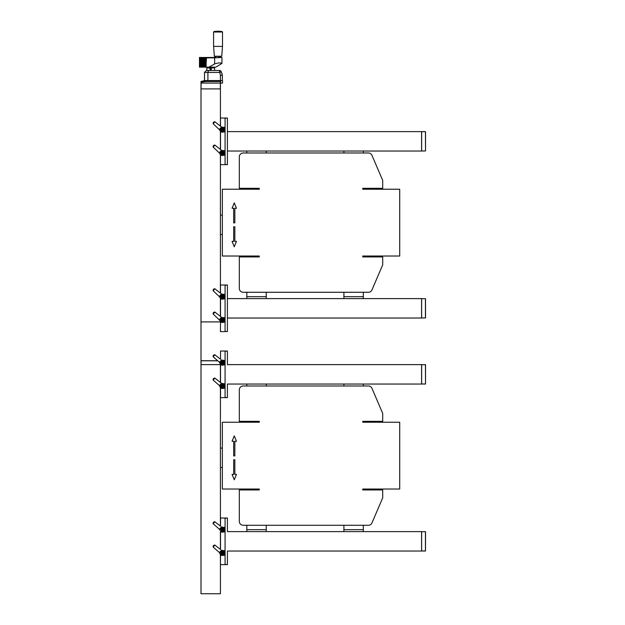 <?xml version="1.0" encoding="UTF-8"?>
<svg xmlns="http://www.w3.org/2000/svg" width="625" height="625" viewBox="0 0 625 625"><rect width="100%" height="100%" fill="white"/><g stroke="black" fill="none" stroke-linecap="round" stroke-linejoin="round"><path stroke-width="0.94" d="M217.656 360.742L201 360.742L201 81.789L205.156 80.609L220.414 80.633L220.414 81.484L205.922 81.508L201 82.125M221.305 322.258L220.562 322.258A2.914 2.914 0 0 1 220.414 322.141L220.414 321.578M220.414 316.391L220.414 298.281M220.414 293.086L220.414 234.531L222.359 234.531L222.359 215.117L220.414 215.117L220.414 154.594M220.414 149.398L220.414 131.289M220.414 126.102L220.414 88.898L201 88.898M220.445 118.031L220.531 126.188M220.414 164.633L220.531 155.25M220.531 149.492L220.531 131.945A2.914 2.914 0 0 1 220.414 131.852M220.531 118.031L225.078 118.031L225.078 164.633L224.492 164.633M223.414 155.273L224.156 155.273A2.914 2.914 0 0 0 224.297 155.148L223.328 155.312M223.328 150.648L224.297 150.648L224.297 151.367M223.328 132.008L224.297 131.852A2.914 2.914 0 0 1 224.156 131.969L223.414 131.969M224.297 128.07L224.297 127.352L223.328 127.352M220.531 132.008L221.391 132.008M221.391 155.312L220.531 155.312M225.078 118.031L227.406 118.031L227.406 164.633L220.531 164.633M220.414 155.148A2.914 2.914 0 0 0 220.562 155.273L221.305 155.273M224.297 154.594L224.297 155.148M224.297 150.805A2.914 2.914 0 0 0 224.156 150.688L223.414 150.688M221.211 150.031L214.852 145.086L213.383 145.555L213.195 147.086L219.883 153.484L223.969 151.031L222.391 150.453M214.852 145.086L214.75 145.203A10.883 10.883 0 0 0 213.297 146.961L213.195 147.086M214.75 145.203L213.297 146.961M223.969 151.031A2.523 2.523 0 0 0 220.781 151.008A2.523 2.523 0 0 1 224.406 154.453A2.523 2.523 0 0 1 221.023 155.125A2.523 2.523 0 0 1 220.125 151.797A2.523 2.523 0 0 0 221.023 155.125A2.523 2.523 0 0 0 224.406 154.453A2.523 2.523 0 0 0 223.969 151.031M223.383 151.734C224.289 153.914 223.586 154.734 221.297 154.188C220.438 152.055 221.133 151.234 223.383 151.734A1.609 1.609 0 0 1 223.484 151.828M219.453 152.609L221.453 150.195M222.234 151.375A1.609 1.609 0 0 0 221.633 151.539M220.82 152.492A1.609 1.609 0 0 0 220.75 153.109M221.836 154.5A1.609 1.609 0 0 0 222.461 154.586M223.961 152.828A1.609 1.609 0 0 0 223.781 152.219L223.781 152.227M222.133 152.383A0.633 0.633 0 0 0 221.953 153.469A0.633 0.633 0 0 0 222.984 153.086A0.633 0.633 0 0 0 222.133 152.383L221.953 153.469L222.578 153.57L222.766 152.492L222.133 152.383M223.352 151.781A1.555 1.555 0 0 0 220.828 152.719A1.555 1.555 0 0 0 222.898 154.438A1.555 1.555 0 0 0 223.352 151.781M221.305 131.969L220.562 131.969M224.297 131.289L224.297 131.852M224.297 127.508A2.914 2.914 0 0 0 224.156 127.391L223.414 127.391M221.211 126.727L214.852 121.781L213.383 122.25L213.195 123.781L219.883 130.188L223.969 127.734L222.391 127.156M214.852 121.781L214.75 121.906A10.883 10.883 0 0 0 213.297 123.664L213.195 123.781M214.75 121.906L213.297 123.664M223.969 127.734A2.523 2.523 0 0 0 220.781 127.711A2.523 2.523 0 0 1 224.406 131.148A2.523 2.523 0 0 1 221.023 131.82A2.523 2.523 0 0 1 220.125 128.492A2.523 2.523 0 0 0 221.023 131.82A2.523 2.523 0 0 0 224.406 131.148A2.523 2.523 0 0 0 223.969 127.734M223.383 128.438C224.289 130.617 223.586 131.438 221.297 130.891C220.438 128.75 221.133 127.93 223.383 128.438A1.609 1.609 0 0 1 223.484 128.523M219.453 129.312L221.453 126.898M222.234 128.07A1.609 1.609 0 0 0 221.633 128.242M220.82 129.195A1.609 1.609 0 0 0 220.75 129.812M221.836 131.203A1.609 1.609 0 0 0 222.461 131.289M223.961 129.531A1.609 1.609 0 0 0 223.781 128.922L223.781 128.922M222.133 129.086A0.633 0.633 0 0 0 221.953 130.164A0.633 0.633 0 0 0 222.984 129.781A0.633 0.633 0 0 0 222.133 129.086L221.953 130.164L222.578 130.273L222.766 129.188L222.133 129.086M223.352 128.484A1.555 1.555 0 0 0 220.828 129.422A1.555 1.555 0 0 0 222.898 131.133A1.555 1.555 0 0 0 223.352 128.484M214.633 56.492L221.742 56.242L214.359 56.242L220.578 56.492L220.578 57.461M214.359 56.242L213.586 46.398L222.516 46.398L221.742 56.242M201.383 57.461L200.672 67.172L201.016 57.461L202.117 57.461L201.773 67.172L201.406 57.852L202.141 67.172L202.141 57.852L202.852 57.461L202.141 67.172M200.648 57.461L199.938 67.172L200.281 57.461L201.016 57.461L201.016 67.172M202.117 57.461L202.484 67.172L202.883 67.172L202.883 57.852L203.586 57.461L202.883 67.172M204.32 57.461L203.617 67.172L203.953 57.461L205.055 57.461L204.719 67.172L204.352 57.852L204.688 67.172M203.586 57.461L203.953 67.172M205.789 57.461L205.086 67.172L205.422 57.461L206.523 57.461L205.82 67.172L206.156 57.461L206.156 67.172L208.93 67.172L214.633 63.938L214.633 57.852L206.188 57.852M205.055 57.461L205.422 67.172M202.852 57.461L203.219 67.172M199.938 67.172L199.477 67.172L199.477 57.461L200.281 57.461L200.281 67.172M214.633 57.852L221.93 57.461M206.523 57.461L215.773 57.461M199.484 57.461L199.938 57.852M208.93 67.172L215.773 67.172L221.938 63.445C220.43 62.625 217.992 62.789 214.633 63.938M218.211 57.461L221.195 57.461M204.352 80.609L201 81.484M204.266 80.609L205.945 80.562L205.922 81.508M201 83.078L220.414 83.078L220.414 81.484L220.414 83.078L222.555 83.078L222.555 80.562L220.609 80.562L220.609 83.078M205.945 80.562L220.609 80.562M210.711 68.336C209.68 68.852 209.68 69.375 210.711 69.891L211.461 69.117L210.711 68.336M214.594 67.945L206.82 67.945L214.594 67.945L214.594 70.273M221.492 72.617L222.297 74.969M207.906 80.562L207.906 72.406L208.484 70.469L219.422 70.469A1.945 1.945 0 0 1 221.258 71.773L221.141 71.5M221.602 72.578L222.008 73.836M222.359 80.562L222.359 75.164L220.414 75.469L220.414 80.562M222.203 74.695L221.898 73.883M204.492 80.562L204.492 72.406L206.438 70.469L204.492 72.406L219.422 72.406L221.266 71.812M208.484 70.469L210.711 70.469M206.438 70.469L214.977 70.469M220.336 83.078L201.078 83.078L201.078 88.898L220.336 88.898L220.336 83.078M220.414 88.898L220.414 83.078M220.445 285.016L220.531 293.18M220.414 331.617L220.531 322.234M220.531 316.477L220.531 298.938A2.914 2.914 0 0 1 220.414 298.836M220.531 285.016L225.078 285.016L225.078 331.617L224.492 331.617M223.414 322.258L224.156 322.258A2.914 2.914 0 0 0 224.297 322.141L223.328 322.297M223.328 317.641L224.297 317.641L224.297 318.359M223.328 299L224.297 298.836A2.914 2.914 0 0 1 224.156 298.961L223.414 298.961M224.297 295.055L224.297 294.336L223.328 294.336M220.531 299L221.391 299M221.391 322.297L220.531 322.297M225.078 331.617L220.531 331.617M224.297 321.578L224.297 322.141M224.297 317.797A2.914 2.914 0 0 0 224.156 317.68L223.414 317.68M220.125 318.781A2.523 2.523 0 0 0 221.023 322.109A2.523 2.523 0 0 0 224.406 321.438A2.523 2.523 0 0 0 220.781 318M221.211 317.016L214.852 312.07L213.383 312.539L213.195 314.07L219.883 320.477L223.969 318.023L222.391 317.445M214.852 312.07L214.75 312.195A10.883 10.883 0 0 0 213.297 313.953L213.195 314.07M214.75 312.195L213.297 313.953M223.383 318.727C224.289 320.906 223.586 321.727 221.297 321.18C220.438 319.039 221.133 318.219 223.383 318.727A1.609 1.609 0 0 1 223.484 318.812M219.453 319.602L221.453 317.188M222.234 318.359A1.609 1.609 0 0 0 221.633 318.531M220.82 319.484A1.609 1.609 0 0 0 220.75 320.102M221.836 321.492A1.609 1.609 0 0 0 222.461 321.578M223.961 319.82A1.609 1.609 0 0 0 223.781 319.211L223.781 319.211M222.133 319.375A0.633 0.633 0 0 0 221.953 320.453A0.633 0.633 0 0 0 222.984 320.07A0.633 0.633 0 0 0 222.133 319.375L221.953 320.453L222.578 320.562L222.766 319.477L222.133 319.375M223.352 318.773A1.555 1.555 0 0 0 220.828 319.711A1.555 1.555 0 0 0 222.898 321.422A1.555 1.555 0 0 0 223.352 318.773M221.305 298.961L220.562 298.961M224.297 298.281L224.297 298.836M224.297 294.492A2.914 2.914 0 0 0 224.156 294.375L223.414 294.375M221.211 293.719L214.852 288.773L213.383 289.242L213.195 290.773L219.883 297.172L223.969 294.719L222.391 294.141M214.852 288.773L214.75 288.891A10.883 10.883 0 0 0 213.297 290.648L213.195 290.773M214.75 288.891L213.297 290.648M223.969 294.719A2.523 2.523 0 0 0 220.781 294.695A2.523 2.523 0 0 1 224.406 298.141A2.523 2.523 0 0 1 221.023 298.812A2.523 2.523 0 0 1 220.125 295.484A2.523 2.523 0 0 0 221.023 298.812A2.523 2.523 0 0 0 224.406 298.141A2.523 2.523 0 0 0 223.969 294.719M223.383 295.422C224.289 297.602 223.586 298.422 221.297 297.875C220.438 295.742 221.133 294.922 223.383 295.422A1.609 1.609 0 0 1 223.484 295.516M219.453 296.297L221.453 293.883M222.234 295.062A1.609 1.609 0 0 0 221.633 295.227M220.82 296.18A1.609 1.609 0 0 0 220.75 296.797M221.836 298.188A1.609 1.609 0 0 0 222.461 298.273M223.961 296.516A1.609 1.609 0 0 0 223.781 295.906L223.781 295.914M222.133 296.07A0.633 0.633 0 0 0 221.953 297.156A0.633 0.633 0 0 0 222.984 296.773A0.633 0.633 0 0 0 222.133 296.07L221.953 297.156L222.578 297.258L222.766 296.18L222.133 296.07M223.352 295.469A1.555 1.555 0 0 0 220.828 296.406A1.555 1.555 0 0 0 222.898 298.125A1.555 1.555 0 0 0 223.352 295.469M222.359 215.117L222.359 189.227L259.266 189.227L259.266 188.32L239.32 188.32L239.32 156.859A3.883 3.883 0 0 1 243.211 152.977L246.82 152.977L246.82 151.039L227.406 151.039L227.406 131.617L421.578 131.617L421.578 151.039L363.328 151.039L363.328 152.977L368.398 152.977A3.883 3.883 0 0 1 371.969 155.336L382.703 180.422L382.703 188.32L362.758 188.32L362.758 189.227L399.711 189.227L399.711 256.023L362.758 256.023L362.758 256.938L382.703 256.938L382.703 264.836L371.969 289.922A3.883 3.883 0 0 1 368.398 292.273L243.211 292.273A3.883 3.883 0 0 1 239.32 288.391L239.32 256.938L259.266 256.938L259.266 256.023L222.359 256.023L222.359 234.531M343.906 152.977L343.906 151.039L266.242 151.039L266.242 152.977L363.328 152.977M225.078 285.016L227.406 285.016L227.406 331.617M363.328 292.273L363.328 298.609L421.578 298.609L421.578 318.023L227.406 318.023L227.406 298.609L246.82 298.609L246.82 296.664L266.242 296.664L266.242 292.273M363.328 298.609L266.242 298.609L266.242 296.664M421.656 317.945L425.523 317.945L425.523 298.688L421.633 298.633L421.633 318L425.523 317.945L425.523 298.805M425.445 131.617L425.523 150.961L421.633 151.016L421.656 131.695L425.445 131.617L421.656 131.617L425.445 131.617L425.523 150.961L421.656 150.961M425.523 131.695L425.523 150.844M217.742 360.82L201.078 360.82L201.078 364.609L220.336 364.609L220.336 364.203M266.242 298.609L246.82 298.609M246.82 292.273L246.82 296.664M220.414 234.531L220.414 215.117M363.328 296.664L343.906 296.664L343.906 298.609M343.906 292.273L343.906 296.664M343.906 151.039L363.328 151.039M222.109 363.18L222.984 362.789L222.766 362.195L222.133 362.094L221.922 363.023M222.109 386.477L222.984 386.094L222.766 385.5L222.133 385.391L221.922 386.32M221.734 362.578A0.633 0.633 0 0 0 222.578 363.281A0.633 0.633 0 0 0 222.766 362.195A0.633 0.633 0 0 0 221.734 362.578M221.734 385.883A0.633 0.633 0 0 0 222.578 386.578A0.633 0.633 0 0 0 222.766 385.5A0.633 0.633 0 0 0 221.734 385.883M222.109 530.164L222.984 529.781L222.766 529.188L222.133 529.078L221.922 530.008M222.109 553.469L222.984 553.078L222.766 552.484L222.133 552.375L221.922 553.312M223.352 361.484A1.555 1.555 0 0 0 220.828 362.43A1.555 1.555 0 0 0 222.898 364.141A1.555 1.555 0 0 0 223.352 361.484M223.352 384.789A1.555 1.555 0 0 0 220.828 385.727A1.555 1.555 0 0 0 222.898 387.445A1.555 1.555 0 0 0 223.352 384.789M221.734 529.57A0.633 0.633 0 0 0 222.578 530.266A0.633 0.633 0 0 0 222.766 529.188A0.633 0.633 0 0 0 221.734 529.57M221.734 552.867A0.633 0.633 0 0 0 222.578 553.57A0.633 0.633 0 0 0 222.766 552.484A0.633 0.633 0 0 0 221.734 552.867M223.352 528.477A1.555 1.555 0 0 0 220.828 529.414A1.555 1.555 0 0 0 222.898 531.133A1.555 1.555 0 0 0 223.352 528.477M223.352 551.773A1.555 1.555 0 0 0 220.828 552.711A1.555 1.555 0 0 0 222.898 554.43A1.555 1.555 0 0 0 223.352 551.773M214.75 354.906A10.883 10.883 0 0 0 213.297 356.664L214.852 354.789L213.383 355.258L213.195 356.789L219.453 362.312L221.453 359.906L222.391 360.164L221.453 359.906M214.75 378.211A10.883 10.883 0 0 0 213.297 379.969L214.852 378.094L213.383 378.562L213.195 380.094L219.453 385.617L221.453 383.203L222.391 383.461L221.453 383.203M222.234 361.078A1.609 1.609 0 0 0 221.633 361.242M220.82 362.203A1.609 1.609 0 0 0 220.75 362.82M221.836 364.211A1.609 1.609 0 0 0 222.461 364.297M223.961 362.539A1.609 1.609 0 0 0 223.781 361.93L223.781 361.93M223.484 361.531A1.609 1.609 0 0 0 223.383 361.445C224.289 363.625 223.586 364.438 221.297 363.898C220.438 361.758 221.133 360.938 223.383 361.445M220.562 359.227L214.852 354.789M222.234 384.383A1.609 1.609 0 0 0 221.633 384.547M220.82 385.5A1.609 1.609 0 0 0 220.75 386.117M221.836 387.508A1.609 1.609 0 0 0 222.461 387.594M223.961 385.836A1.609 1.609 0 0 0 223.781 385.227L223.781 385.234M223.484 384.836A1.609 1.609 0 0 0 223.383 384.742C224.289 386.922 223.586 387.742 221.297 387.195C220.438 385.055 221.133 384.242 223.383 384.742M221.211 383.039L214.852 378.094M258.352 489.945L259.266 489.945L259.266 489.031L259.266 489.945L258.352 489.945L259.266 489.945L259.266 489.031L259.266 489.945L258.352 489.945L259.266 489.945L259.266 489.031L259.266 489.945L258.352 489.945L259.266 489.945L259.266 489.031L259.266 489.945L258.352 489.945L259.266 489.945L259.266 489.031L259.266 489.945L258.352 489.945L259.266 489.945L259.266 489.031L259.266 489.945L258.352 489.945L259.266 489.945L259.266 489.031L259.266 489.945L258.352 489.945L259.266 489.945L259.266 489.031L259.266 489.945L258.352 489.945L259.266 489.945L259.266 489.031L259.266 489.945L258.352 489.945L259.266 489.945L259.266 489.031L259.266 489.945L239.32 489.945L239.32 521.398A3.883 3.883 0 0 0 243.211 525.281L368.398 525.281A3.883 3.883 0 0 0 371.969 522.93L382.703 497.844L382.703 489.945L362.758 489.945L362.758 489.031L362.758 489.945L363.672 489.945L362.758 489.945L362.758 489.031L362.758 489.945L363.672 489.945L362.758 489.945L362.758 489.031L362.758 489.945L363.672 489.945L362.758 489.945L362.758 489.031L362.758 489.945L363.672 489.945L362.758 489.945L362.758 489.031L362.758 489.945L363.672 489.945L362.758 489.945L362.758 489.031L362.758 489.945L363.672 489.945L362.758 489.945L362.758 489.031L362.758 489.945L363.672 489.945L362.758 489.945L362.758 489.031L362.758 489.945L363.672 489.945L362.758 489.945L362.758 489.031L362.758 489.945L363.672 489.945L362.758 489.945L362.758 489.031L362.758 489.945L363.672 489.945M243.211 525.281L258.352 525.281M368.398 525.281L363.672 525.281M214.75 521.898A10.883 10.883 0 0 0 213.297 523.656L214.852 521.781L213.383 522.25L213.195 523.773L219.453 529.305L221.453 526.891L222.391 527.148L221.453 526.891M214.75 545.195A10.883 10.883 0 0 0 213.297 546.953L214.852 545.078L213.383 545.547L213.195 547.078L219.453 552.602L221.453 550.188L222.391 550.453L221.453 550.188M219.453 362.312L219.883 363.195L223.969 360.742L222.391 360.164M219.453 385.617L219.883 386.492L223.969 384.039L222.391 383.461M363.461 489.031L399.711 489.031L399.711 422.234L362.758 422.234L362.758 421.328L363.672 421.328L362.758 421.328L362.758 422.234L363.461 422.234L362.758 422.234L362.758 421.328L363.672 421.328L362.758 421.328L362.758 422.234L363.461 422.234L362.758 422.234L362.758 421.328L363.672 421.328L362.758 421.328L362.758 422.234L363.461 422.234L362.758 422.234L362.758 421.328L363.672 421.328L362.758 421.328L362.758 422.234L363.461 422.234L362.758 422.234L362.758 421.328L363.672 421.328L362.758 421.328L362.758 422.234L363.461 422.234L362.758 422.234L362.758 421.328L363.672 421.328L362.758 421.328L362.758 422.234L363.461 422.234L362.758 422.234L362.758 421.328L363.672 421.328L362.758 421.328L362.758 422.234L363.461 422.234L362.758 422.234L362.758 421.328L363.672 421.328L362.758 421.328L362.758 422.234L363.461 422.234L362.758 422.234L362.758 421.328L363.672 421.328L362.758 421.328L362.758 422.234L363.461 422.234L362.758 422.234L362.758 421.328L363.672 421.328L362.758 421.328L362.758 422.234L363.461 422.234M227.406 351.031L225.078 351.031L227.406 351.031L227.406 364.625L421.578 364.625L421.578 384.047L363.328 384.047L363.328 385.984L368.398 385.984A3.883 3.883 0 0 1 371.969 388.344L382.703 413.422L382.703 421.328L363.672 421.328M220.414 526.094L220.414 467.539L222.359 467.539L222.359 422.234L259.266 422.234L259.266 421.328L239.32 421.328L239.32 389.867A3.883 3.883 0 0 1 243.211 385.984L363.328 385.984M222.359 467.539L222.359 489.031L258.609 489.031M368.398 385.984L363.672 385.984M243.211 385.984L246.82 385.984L243.211 385.984L246.82 385.984L243.211 385.984L246.82 385.984L243.211 385.984L246.82 385.984L243.211 385.984L246.82 385.984L243.211 385.984L246.82 385.984L243.211 385.984L246.82 385.984L243.211 385.984L246.82 385.984L243.211 385.984L246.82 385.984L243.211 385.984L246.82 385.984L246.82 384.047L227.406 384.047L227.406 397.633L220.531 397.633L220.531 388.258M258.609 422.234L259.266 422.234L259.266 421.328L258.352 421.328L259.266 421.328L259.266 422.234L258.609 422.234L259.266 422.234L259.266 421.328L258.352 421.328L259.266 421.328L259.266 422.234L258.609 422.234L259.266 422.234L259.266 421.328L258.352 421.328L259.266 421.328L259.266 422.234L258.609 422.234L259.266 422.234L259.266 421.328L258.352 421.328L259.266 421.328L259.266 422.234L258.609 422.234L259.266 422.234L259.266 421.328L258.352 421.328L259.266 421.328L259.266 422.234L258.609 422.234L259.266 422.234L259.266 421.328L258.352 421.328L259.266 421.328L259.266 422.234L258.609 422.234L259.266 422.234L259.266 421.328L258.352 421.328L259.266 421.328L259.266 422.234L258.609 422.234L259.266 422.234L259.266 421.328L258.352 421.328L259.266 421.328L259.266 422.234L258.609 422.234L259.266 422.234L259.266 421.328L258.352 421.328L259.266 421.328L259.266 422.234L258.609 422.234L259.266 422.234L259.266 421.328L258.352 421.328M222.234 528.062A1.609 1.609 0 0 0 221.633 528.234M220.82 529.188A1.609 1.609 0 0 0 220.75 529.805M221.836 531.195A1.609 1.609 0 0 0 222.461 531.281M223.961 529.523A1.609 1.609 0 0 0 223.781 528.914L223.781 528.922M223.484 528.523A1.609 1.609 0 0 0 223.383 528.43C224.289 530.609 223.586 531.43 221.297 530.883C220.438 528.742 221.133 527.93 223.383 528.43M220.562 526.211L214.852 521.781M222.234 551.367A1.609 1.609 0 0 0 221.633 551.531M220.82 552.484A1.609 1.609 0 0 0 220.75 553.109M221.836 554.5A1.609 1.609 0 0 0 222.461 554.586M223.961 552.82A1.609 1.609 0 0 0 223.781 552.219L223.781 552.219M223.484 551.82A1.609 1.609 0 0 0 223.383 551.734C224.289 553.914 223.586 554.727 221.297 554.188C220.438 552.047 221.133 551.227 223.383 551.734M220.562 549.516L214.852 545.078M425.523 383.852L425.523 364.703L425.523 383.969L421.633 384.023L421.656 364.703L425.523 364.703M224.602 361.523A2.523 2.523 0 0 0 220.781 360.719M220.125 361.5A2.523 2.523 0 0 0 221.688 365.117M221.773 365.141A2.523 2.523 0 0 0 224.305 364.297L224.297 364.859A2.914 2.914 0 0 1 224.156 364.977L223.414 364.977M224.437 364.117A2.523 2.523 0 0 0 224.812 363.266M224.867 362.984A2.523 2.523 0 0 0 224.625 361.578M224.602 384.828A2.523 2.523 0 0 0 223.688 383.844M220.125 384.805A2.523 2.523 0 0 0 221.688 388.422M221.773 388.438A2.523 2.523 0 0 0 224.305 387.594M224.437 387.414A2.523 2.523 0 0 0 224.812 386.57M224.867 386.281A2.523 2.523 0 0 0 224.625 384.875M219.453 529.305L219.883 530.18L223.969 527.727L222.391 527.148M219.453 552.602L219.883 553.484L223.969 551.031L222.391 550.453M224.602 528.516A2.523 2.523 0 0 0 220.781 527.703M220.5 531.383A2.523 2.523 0 0 0 221.688 532.109M221.773 532.125A2.523 2.523 0 0 0 224.305 531.281L224.297 531.844A2.914 2.914 0 0 1 224.156 531.961L223.414 531.961M224.437 531.102A2.523 2.523 0 0 0 224.812 530.258M224.867 529.969A2.523 2.523 0 0 0 224.625 528.562M224.602 551.812A2.523 2.523 0 0 0 220.781 551.008M219.883 553.484A2.523 2.523 0 0 0 221.688 555.406M221.773 555.43A2.523 2.523 0 0 0 224.305 554.586L224.297 555.305L223.328 555.305M224.437 554.406A2.523 2.523 0 0 0 224.812 553.555M224.867 553.273A2.523 2.523 0 0 0 224.625 551.867M421.578 364.703L425.445 364.625L425.523 383.969M224.297 361.07L224.297 360.516A2.914 2.914 0 0 0 224.156 360.391L223.414 360.391M223.414 388.273L224.156 388.273A2.914 2.914 0 0 0 224.297 388.156L223.328 388.312M223.328 383.656L224.297 383.812A2.914 2.914 0 0 0 224.156 383.695L223.414 383.695M221.305 388.273L220.562 388.273A2.914 2.914 0 0 1 220.414 388.156L220.414 387.602M221.305 364.977L220.562 364.977A2.914 2.914 0 0 1 220.414 364.859L220.414 364.297M224.297 383.812L224.297 384.375M224.297 387.602L224.297 388.156M363.328 384.047L227.406 384.047M421.578 531.695L425.523 531.695L425.5 551.008L425.523 531.812M220.531 359.195L220.531 351.031L225.078 351.031L225.078 397.633L224.492 397.633M223.328 365.016L224.297 364.859M224.297 360.516L223.328 360.352M220.531 382.5L220.531 364.953M220.531 365.016L221.391 365.016M221.391 388.312L220.531 388.312M266.242 384.047L266.242 385.984M343.906 384.047L343.906 385.984M220.414 467.539L220.414 448.117L222.359 448.117M220.414 549.391L220.414 531.289M220.414 531.844A2.914 2.914 0 0 0 220.562 531.961L221.305 531.961M220.414 321.906L201 321.906L201 593.75L220.414 593.75L220.414 554.586M220.414 555.148A2.914 2.914 0 0 0 220.562 555.266L221.305 555.266M220.414 448.117L220.414 388.156M220.414 382.406L220.414 364.859M220.531 526.188L220.531 518.023L225.078 518.023L225.078 564.625L224.492 564.625M223.414 527.383L224.156 527.383A2.914 2.914 0 0 1 224.297 527.5L224.297 528.062M224.297 555.148A2.914 2.914 0 0 1 224.156 555.266L223.414 555.266M223.328 550.641L224.297 550.641L224.297 551.359M224.297 550.805A2.914 2.914 0 0 0 224.156 550.68L223.414 550.68M421.633 531.641L421.633 551.008L425.445 551.031L425.445 531.617M220.531 549.484L220.531 531.945M221.391 555.305L220.531 555.242M220.414 564.625L220.531 555.305M220.531 532L221.391 532M223.328 532L224.297 531.844M224.297 527.5L223.328 527.344M421.578 550.953L425.445 550.953M220.531 564.625L227.406 564.625L227.406 551.031L421.578 551.031L421.578 531.617L343.906 531.617L343.906 529.672L363.328 529.672L363.328 531.617M227.406 518.023L225.078 518.023L227.406 518.023L227.406 531.617L246.82 531.617L227.406 531.617M363.328 525.281L363.328 529.672M343.906 525.281L343.906 529.672M343.906 531.617L246.82 531.617L246.82 529.672L266.242 529.672L266.242 531.617M266.242 525.281L266.242 529.672M246.82 525.281L246.82 529.672M236.469 441.281L234.266 435.875L232.063 441.281L233.68 441.281L233.68 455.891L234.844 455.891L234.844 441.281L236.469 441.281M233.68 459.773L233.68 474.375L232.063 474.375L234.266 479.781L236.469 474.375L234.844 474.375L234.844 459.773L233.68 459.773M246.82 152.977L266.242 152.977M246.82 151.039L266.242 151.039M236.469 208.273L234.266 202.867L232.063 208.273L233.68 208.273L233.68 222.883L234.844 222.883L234.844 208.273L236.469 208.273M233.68 226.766L233.68 241.375L232.063 241.375L234.266 246.781L236.469 241.375L234.844 241.375L234.844 226.766L233.68 226.766M214.391 145.039A11.25 11.25 0 0 0 213.063 146.641M222.977 152.234A0.969 0.969 0 0 0 221.398 152.82A0.969 0.969 0 0 0 222.695 153.891A0.969 0.969 0 0 0 222.977 152.234M214.391 121.734A11.25 11.25 0 0 0 213.063 123.344M222.977 128.93A0.969 0.969 0 0 0 221.398 129.516A0.969 0.969 0 0 0 222.695 130.586A0.969 0.969 0 0 0 222.977 128.93M213.961 31.562L222.141 31.562A26.797 26.797 0 0 0 213.961 31.562L213.586 32.008L222.516 32.008L222.516 46.398M222.555 83.078L222.555 80.562M219.422 70.469L220.414 75.469M214.391 312.023A11.25 11.25 0 0 0 213.063 313.633M222.977 319.219A0.969 0.969 0 0 0 221.398 319.805A0.969 0.969 0 0 0 222.695 320.875A0.969 0.969 0 0 0 222.977 319.219M214.391 288.727A11.25 11.25 0 0 0 213.063 290.328M222.977 295.922A0.969 0.969 0 0 0 221.398 296.508A0.969 0.969 0 0 0 222.695 297.578A0.969 0.969 0 0 0 222.977 295.922M225.078 118.148L227.406 118.148M225.078 164.516L227.406 164.516M225.078 285.133L227.406 285.133M225.078 331.5L227.406 331.5M421.656 298.688L425.445 298.688L425.445 317.945M222.977 361.938A0.969 0.969 0 0 0 221.398 362.523A0.969 0.969 0 0 0 222.695 363.594A0.969 0.969 0 0 0 222.977 361.938M222.977 385.234A0.969 0.969 0 0 0 221.398 385.82A0.969 0.969 0 0 0 222.695 386.898A0.969 0.969 0 0 0 222.977 385.234M222.977 528.922A0.969 0.969 0 0 0 221.398 529.508A0.969 0.969 0 0 0 222.695 530.586A0.969 0.969 0 0 0 222.977 528.922M222.977 552.227A0.969 0.969 0 0 0 221.398 552.812A0.969 0.969 0 0 0 222.695 553.883A0.969 0.969 0 0 0 222.977 552.227M214.391 354.742A11.25 11.25 0 0 0 213.063 356.352M214.391 378.047A11.25 11.25 0 0 0 213.063 379.648M214.391 521.734A11.25 11.25 0 0 0 213.063 523.336M214.391 545.031A11.25 11.25 0 0 0 213.063 546.641M425.445 384.047L421.656 383.969M225.078 351.148L227.406 351.148M225.078 397.523L227.406 397.523M425.523 531.695L421.656 531.695M225.078 564.508L227.406 564.508M225.078 518.141L227.406 518.141M215.523 56.492L215.523 57.461M213.586 32.008L213.586 46.398M222.141 31.562L222.516 32.008M221.938 63.445L221.938 57.461M206.82 67.945L206.82 70.273"/></g></svg>
